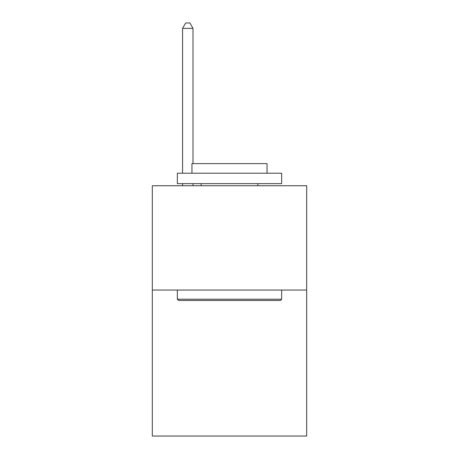 <?xml version="1.0" encoding="UTF-8"?>
<svg xmlns="http://www.w3.org/2000/svg" width="459" height="459" viewBox="0 0 459 459"><rect width="100%" height="100%" fill="white"/><g stroke="black" fill="none" stroke-linecap="round" stroke-linejoin="round"><path stroke-width="0.69" d="M306.681 290.036L306.681 436.05L152.319 436.05L152.319 185.734L306.681 185.734L306.681 290.036L152.319 290.036M178.603 300.461L177.352 299.211L281.648 299.211L280.397 300.461L178.603 300.461M281.648 173.221L281.648 183.652L177.352 183.652L177.352 173.221L281.648 173.221M191.954 173.221L191.954 163.628L267.046 163.628L267.046 173.221M281.648 290.036L281.648 299.211M177.352 290.036L177.352 299.211M257.866 183.652L257.866 185.734M201.134 183.652L201.134 185.734M192.998 163.628L192.998 28.372L182.567 28.372L182.567 173.221M182.567 183.652L182.567 185.734M192.998 183.652L192.998 185.734M182.567 28.372L185.694 22.95L189.865 22.95L192.998 28.372"/></g></svg>
